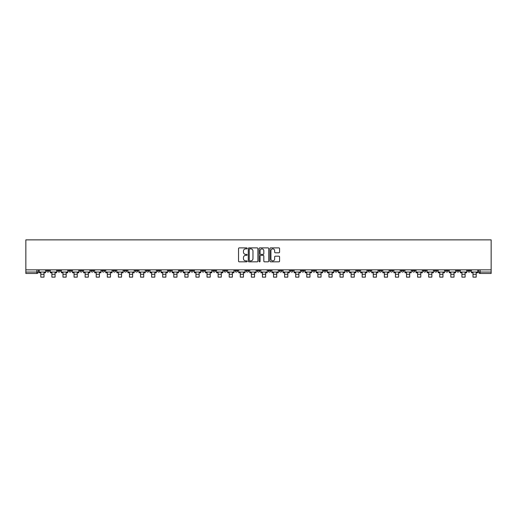 <?xml version="1.0" encoding="UTF-8"?>
<svg xmlns="http://www.w3.org/2000/svg" width="517" height="517" viewBox="0 0 517 517"><rect width="100%" height="100%" fill="white"/><g stroke="black" fill="none" stroke-linecap="round" stroke-linejoin="round"><path stroke-width="0.78" d="M247.132 248.373A0.491 0.491 0 0 0 246.648 247.889L239.235 247.889A0.698 0.698 0 0 0 238.537 248.587L238.537 261.137A0.698 0.698 0 0 0 239.235 261.835L246.648 261.835A0.491 0.491 0 0 0 247.132 261.344A0.491 0.491 0 0 0 246.648 260.859L245.685 260.859A2.23 2.23 0 0 1 243.455 258.623L243.455 257.576A2.23 2.23 0 0 1 245.685 255.346L246.648 255.346A0.491 0.491 0 0 0 247.132 254.862A0.491 0.491 0 0 0 246.648 254.37L245.685 254.37A2.23 2.23 0 0 1 243.455 252.141L243.455 251.094A2.23 2.23 0 0 1 245.685 248.864L246.648 248.864A0.491 0.491 0 0 0 247.132 248.373M412.223 269.848L412.223 270.63L415.067 270.63A1.422 1.422 0 0 1 413.645 272.052A1.422 1.422 0 0 1 412.223 270.63L412.223 269.848M345.737 269.848L345.737 270.63L348.574 270.63A1.422 1.422 0 0 1 347.153 272.052A1.422 1.422 0 0 1 345.737 270.63L345.737 269.848M334.654 269.848L334.654 270.63L337.498 270.63A1.422 1.422 0 0 1 336.076 272.052A1.422 1.422 0 0 1 334.654 270.63L334.654 269.848M268.161 269.848L268.161 270.63L271.005 270.63A1.422 1.422 0 0 1 269.583 272.052A1.422 1.422 0 0 1 268.161 270.63L268.161 269.848M257.078 269.848L257.078 270.63L259.922 270.63A1.422 1.422 0 0 1 258.5 272.052A1.422 1.422 0 0 1 257.078 270.63L257.078 269.848M245.995 269.848L245.995 270.63L248.839 270.63A1.422 1.422 0 0 1 247.417 272.052A1.422 1.422 0 0 1 245.995 270.63L245.995 269.848M223.835 269.848L223.835 270.63L226.672 270.63A1.422 1.422 0 0 1 225.257 272.052A1.422 1.422 0 0 1 223.835 270.63L223.835 269.848M201.669 270.63L201.669 269.848L201.669 270.63A1.422 1.422 0 0 0 203.091 272.052A1.422 1.422 0 0 1 201.669 270.63L204.512 270.63A1.422 1.422 0 0 1 203.091 272.052A1.422 1.422 0 0 0 204.512 270.63L204.512 269.848L204.512 270.63M190.586 270.63L190.586 269.848L190.586 270.63A1.422 1.422 0 0 0 192.007 272.052A1.422 1.422 0 0 1 190.586 270.63L193.429 270.63A1.422 1.422 0 0 1 192.007 272.052M179.502 270.63L179.502 269.848L179.502 270.63A1.422 1.422 0 0 0 180.924 272.052A1.422 1.422 0 0 1 179.502 270.63L182.346 270.63A1.422 1.422 0 0 1 180.924 272.052A1.422 1.422 0 0 0 182.346 270.63L182.346 269.848L182.346 270.63M168.426 269.848L168.426 270.63L171.263 270.63A1.422 1.422 0 0 1 169.847 272.052A1.422 1.422 0 0 1 168.426 270.63L168.426 269.848M157.342 269.848L157.342 270.63L160.186 270.63A1.422 1.422 0 0 1 158.764 272.052A1.422 1.422 0 0 1 157.342 270.63L157.342 269.848M146.259 269.848L146.259 270.63L149.103 270.63A1.422 1.422 0 0 1 147.681 272.052A1.422 1.422 0 0 1 146.259 270.63L146.259 269.848M135.176 270.63L135.176 269.848L135.176 270.63A1.422 1.422 0 0 0 136.598 272.052A1.422 1.422 0 0 1 135.176 270.63L138.02 270.63A1.422 1.422 0 0 1 136.598 272.052M113.016 270.63L113.016 269.848L113.016 270.63A1.422 1.422 0 0 0 114.431 272.052A1.422 1.422 0 0 1 113.016 270.63L115.853 270.63A1.422 1.422 0 0 1 114.431 272.052A1.422 1.422 0 0 0 115.853 270.63L115.853 269.848L115.853 270.63M101.933 270.63L101.933 269.848L101.933 270.63A1.422 1.422 0 0 0 103.355 272.052A1.422 1.422 0 0 1 101.933 270.63L104.777 270.63A1.422 1.422 0 0 1 103.355 272.052A1.422 1.422 0 0 0 104.777 270.63L104.777 269.848L104.777 270.63M90.85 270.63L90.85 269.848L90.85 270.63A1.422 1.422 0 0 0 92.272 272.052A1.422 1.422 0 0 1 90.85 270.63L93.693 270.63A1.422 1.422 0 0 1 92.272 272.052A1.422 1.422 0 0 0 93.693 270.63L93.693 269.848L93.693 270.63M79.767 270.63L79.767 269.848L79.767 270.63A1.422 1.422 0 0 0 81.188 272.052A1.422 1.422 0 0 1 79.767 270.63L82.61 270.63A1.422 1.422 0 0 1 81.188 272.052M68.683 270.63L68.683 269.848L68.683 270.63A1.422 1.422 0 0 0 70.105 272.052A1.422 1.422 0 0 1 68.683 270.63L71.527 270.63A1.422 1.422 0 0 1 70.105 272.052A1.422 1.422 0 0 0 71.527 270.63L71.527 269.848L71.527 270.63M57.607 270.63L57.607 269.848L57.607 270.63A1.422 1.422 0 0 0 59.022 272.052A1.422 1.422 0 0 1 57.607 270.63L60.444 270.63A1.422 1.422 0 0 1 59.022 272.052A1.422 1.422 0 0 0 60.444 270.63L60.444 269.848L60.444 270.63M278.876 252.8A0.698 0.698 0 0 0 279.574 252.102L279.574 248.587A0.698 0.698 0 0 0 278.876 247.889L270.649 247.889A0.698 0.698 0 0 0 269.952 248.587L269.952 261.137A0.698 0.698 0 0 0 270.649 261.835L278.876 261.835A0.698 0.698 0 0 0 279.574 261.137L279.574 256.884A0.698 0.698 0 0 0 278.876 256.186L275.354 256.186A0.698 0.698 0 0 0 274.663 256.884L274.663 258.991A1.868 1.868 0 0 1 272.795 260.859A1.868 1.868 0 0 1 270.927 258.991L270.927 250.726A1.868 1.868 0 0 1 272.795 248.864A1.868 1.868 0 0 1 274.663 250.726L274.663 252.102A0.698 0.698 0 0 0 275.354 252.8L278.876 252.8M491.15 269.848L25.85 269.848L25.85 239.869L491.15 239.869L491.15 273.474L480.138 273.474A1.422 1.422 0 0 1 478.716 272.052L491.15 272.052M257.893 248.587A0.698 0.698 0 0 0 257.195 247.889L248.968 247.889A0.698 0.698 0 0 0 248.27 248.587L248.27 261.137A0.698 0.698 0 0 0 248.968 261.835L257.195 261.835A0.698 0.698 0 0 0 257.893 261.137L257.893 248.587M259.805 247.889L268.032 247.889A0.698 0.698 0 0 1 268.73 248.587L268.73 261.137A0.698 0.698 0 0 1 268.032 261.835L264.517 261.835A0.698 0.698 0 0 1 263.819 261.137L263.819 256.044A0.698 0.698 0 0 0 263.121 255.346L260.781 255.346A0.698 0.698 0 0 0 260.083 256.044L260.083 261.344A0.491 0.491 0 0 1 259.599 261.835A0.491 0.491 0 0 1 259.107 261.344L259.107 248.587A0.698 0.698 0 0 1 259.805 247.889M478.716 269.848L478.716 272.052A1.422 1.422 0 0 0 480.138 273.474L480.138 269.848M38.284 269.848L38.284 272.052L38.284 269.848M36.862 269.848L36.862 273.474L25.85 273.474L25.85 272.052L38.284 272.052A1.422 1.422 0 0 1 36.862 273.474A1.422 1.422 0 0 0 38.284 272.052M25.85 269.848L25.85 272.052M470.476 270.63L470.476 269.848L470.476 270.63A1.422 1.422 0 0 1 469.055 272.052A1.422 1.422 0 0 1 467.639 270.63L470.476 270.63A1.422 1.422 0 0 1 469.055 272.052M467.639 269.848L467.639 270.63M459.393 269.848L459.393 270.63A1.422 1.422 0 0 1 457.978 272.052A1.422 1.422 0 0 1 456.556 270.63A1.422 1.422 0 0 0 457.978 272.052M456.556 269.848L456.556 270.63L459.393 270.63M448.317 269.848L448.317 270.63A1.422 1.422 0 0 1 446.895 272.052A1.422 1.422 0 0 1 445.473 270.63L448.317 270.63A1.422 1.422 0 0 1 446.895 272.052M445.473 269.848L445.473 270.63M437.233 269.848L437.233 270.63A1.422 1.422 0 0 1 435.812 272.052A1.422 1.422 0 0 1 434.39 270.63A1.422 1.422 0 0 0 435.812 272.052M434.39 269.848L434.39 270.63L437.233 270.63M426.15 269.848L426.15 270.63A1.422 1.422 0 0 1 424.728 272.052A1.422 1.422 0 0 1 423.307 270.63L426.15 270.63M423.307 269.848L423.307 270.63M415.067 269.848L415.067 270.63A1.422 1.422 0 0 1 413.645 272.052M403.984 269.848L403.984 270.63A1.422 1.422 0 0 1 402.569 272.052A1.422 1.422 0 0 1 401.147 270.63L403.984 270.63M401.147 269.848L401.147 270.63M392.907 269.848L392.907 270.63A1.422 1.422 0 0 1 391.485 272.052A1.422 1.422 0 0 1 390.064 270.63L392.907 270.63M390.064 269.848L390.064 270.63M381.824 269.848L381.824 270.63A1.422 1.422 0 0 1 380.402 272.052A1.422 1.422 0 0 1 378.98 270.63A1.422 1.422 0 0 0 380.402 272.052M378.98 269.848L378.98 270.63L381.824 270.63M370.741 269.848L370.741 270.63A1.422 1.422 0 0 1 369.319 272.052A1.422 1.422 0 0 1 367.897 270.63L370.741 270.63M367.897 269.848L367.897 270.63M359.658 269.848L359.658 270.63A1.422 1.422 0 0 1 358.236 272.052A1.422 1.422 0 0 1 356.814 270.63L359.658 270.63M356.814 269.848L356.814 270.63M348.574 269.848L348.574 270.63M337.498 269.848L337.498 270.63L337.498 269.848M326.414 269.848L326.414 270.63A1.422 1.422 0 0 1 324.993 272.052A1.422 1.422 0 0 1 323.571 270.63L326.414 270.63M323.571 269.848L323.571 270.63M315.331 269.848L315.331 270.63A1.422 1.422 0 0 1 313.909 272.052A1.422 1.422 0 0 1 312.488 270.63L315.331 270.63M312.488 269.848L312.488 270.63M304.248 269.848L304.248 270.63A1.422 1.422 0 0 1 302.826 272.052A1.422 1.422 0 0 1 301.405 270.63L304.248 270.63M301.405 269.848L301.405 270.63M293.165 269.848L293.165 270.63A1.422 1.422 0 0 1 291.743 272.052A1.422 1.422 0 0 1 290.328 270.63L293.165 270.63M290.328 269.848L290.328 270.63M282.082 269.848L282.082 270.63A1.422 1.422 0 0 1 280.666 272.052A1.422 1.422 0 0 1 279.245 270.63L282.082 270.63M279.245 269.848L279.245 270.63M271.005 269.848L271.005 270.63A1.422 1.422 0 0 1 269.583 272.052M259.922 269.848L259.922 270.63M248.839 270.63L248.839 269.848L248.839 270.63A1.422 1.422 0 0 1 247.417 272.052M237.755 269.848L237.755 270.63A1.422 1.422 0 0 1 236.334 272.052A1.422 1.422 0 0 1 234.918 270.63A1.422 1.422 0 0 0 236.334 272.052A1.422 1.422 0 0 0 237.755 270.63L234.918 270.63L234.918 269.848M226.672 270.63L226.672 269.848L226.672 270.63A1.422 1.422 0 0 1 225.257 272.052M215.595 269.848L215.595 270.63A1.422 1.422 0 0 1 214.174 272.052A1.422 1.422 0 0 1 212.752 270.63A1.422 1.422 0 0 0 214.174 272.052M212.752 269.848L212.752 270.63L215.595 270.63M193.429 269.848L193.429 270.63L193.429 269.848M171.263 270.63L171.263 269.848L171.263 270.63A1.422 1.422 0 0 1 169.847 272.052M160.186 270.63L160.186 269.848L160.186 270.63A1.422 1.422 0 0 1 158.764 272.052M149.103 270.63L149.103 269.848L149.103 270.63A1.422 1.422 0 0 1 147.681 272.052M138.02 269.848L138.02 270.63L138.02 269.848M126.936 270.63L126.936 269.848L126.936 270.63A1.422 1.422 0 0 1 125.515 272.052A1.422 1.422 0 0 1 124.093 270.63L126.936 270.63A1.422 1.422 0 0 1 125.515 272.052M124.093 269.848L124.093 270.63M82.61 269.848L82.61 270.63L82.61 269.848M49.361 269.848L49.361 270.63A1.422 1.422 0 0 1 47.945 272.052A1.422 1.422 0 0 1 46.524 270.63A1.422 1.422 0 0 0 47.945 272.052A1.422 1.422 0 0 0 49.361 270.63L49.361 269.848M46.524 269.848L46.524 270.63L49.361 270.63M249.73 248.864A0.491 0.491 0 0 0 249.246 249.349L249.246 260.368A0.491 0.491 0 0 0 249.73 260.859L250.745 260.859A2.23 2.23 0 0 0 252.975 258.623L252.975 251.094A2.23 2.23 0 0 0 250.745 248.864L249.73 248.864M263.819 250.764A1.868 1.868 0 0 0 261.951 248.897A1.868 1.868 0 0 0 260.083 250.764L260.083 253.673A0.698 0.698 0 0 0 260.781 254.37L263.121 254.37A0.698 0.698 0 0 0 263.819 253.673L263.819 250.764M39.24 272.052L45.561 272.052L45.561 272.763L44.003 272.763L44.003 277.131L40.804 277.131L40.804 272.763L39.24 272.763L39.24 269.848M45.561 272.052L45.561 269.848M50.323 272.052L56.644 272.052L56.644 272.763L55.08 272.763L55.08 277.131L51.887 277.131L51.887 272.763L50.323 272.763L50.323 269.848M56.644 272.052L56.644 269.848M61.407 272.052L67.727 272.052L67.727 272.763L66.163 272.763L66.163 277.131L62.971 277.131L62.971 272.763L61.407 272.763L61.407 269.848M67.727 272.052L67.727 269.848M72.483 272.052L78.81 272.052L78.81 272.763L77.246 272.763L77.246 277.131L74.047 277.131L74.047 272.763L72.483 272.763L72.483 269.848M78.81 272.052L78.81 269.848M83.567 272.052L89.893 272.052L89.893 272.763L88.329 272.763L88.329 277.131L85.131 277.131L85.131 272.763L83.567 272.763L83.567 269.848M89.893 272.052L89.893 269.848M94.65 272.052L100.97 272.052L100.97 272.763L99.413 272.763L99.413 277.131L96.214 277.131L96.214 272.763L94.65 272.763L94.65 269.848M100.97 272.052L100.97 269.848M105.733 272.052L112.053 272.052L112.053 272.763L110.489 272.763L110.489 277.131L107.297 277.131L107.297 272.763L105.733 272.763L105.733 269.848M112.053 272.052L112.053 269.848M116.816 272.052L123.136 272.052L123.136 272.763L121.573 272.763L121.573 277.131L118.38 277.131L118.38 272.763L116.816 272.763L116.816 269.848M123.136 272.052L123.136 269.848M127.899 272.052L134.22 272.052L134.22 272.763L132.656 272.763L132.656 277.131L129.457 277.131L129.457 272.763L127.899 272.763L127.899 269.848M134.22 272.052L134.22 269.848M138.976 272.052L145.303 272.052L145.303 272.763L143.739 272.763L143.739 277.131L140.54 277.131L140.54 272.763L138.976 272.763L138.976 269.848M145.303 272.052L145.303 269.848M150.059 272.052L156.38 272.052L156.38 272.763L154.822 272.763L154.822 277.131L151.623 277.131L151.623 272.763L150.059 272.763L150.059 269.848M156.38 272.052L156.38 269.848M161.142 272.052L167.463 272.052L167.463 272.763L165.899 272.763L165.899 277.131L162.706 277.131L162.706 272.763L161.142 272.763L161.142 269.848M167.463 272.052L167.463 269.848M172.226 272.052L178.546 272.052L178.546 272.763L176.982 272.763L176.982 277.131L173.79 277.131L173.79 272.763L172.226 272.763L172.226 269.848M178.546 272.052L178.546 269.848M183.309 272.052L189.629 272.052L189.629 272.763L188.065 272.763L188.065 277.131L184.866 277.131L184.866 272.763L183.309 272.763L183.309 269.848M189.629 272.052L189.629 269.848M194.386 272.052L200.712 272.052L200.712 272.763L199.148 272.763L199.148 277.131L195.949 277.131L195.949 272.763L194.386 272.763L194.386 269.848M200.712 272.052L200.712 269.848M205.469 272.052L211.796 272.052L211.796 272.763L210.232 272.763L210.232 277.131L207.033 277.131L207.033 272.763L205.469 272.763L205.469 269.848M211.796 272.052L211.796 269.848M216.552 272.052L222.872 272.052L222.872 272.763L221.308 272.763L221.308 277.131L218.116 277.131L218.116 272.763L216.552 272.763L216.552 269.848M222.872 272.052L222.872 269.848M227.635 272.052L233.955 272.052L233.955 272.763L232.392 272.763L232.392 277.131L229.199 277.131L229.199 272.763L227.635 272.763L227.635 269.848M233.955 272.052L233.955 269.848M238.718 272.052L245.039 272.052L245.039 272.763L243.475 272.763L243.475 277.131L240.276 277.131L240.276 272.763L238.718 272.763L238.718 269.848M245.039 272.052L245.039 269.848M249.795 272.052L256.122 272.052L256.122 272.763L254.558 272.763L254.558 277.131L251.359 277.131L251.359 272.763L249.795 272.763L249.795 269.848M256.122 272.052L256.122 269.848M260.878 272.052L267.205 272.052L267.205 272.763L265.641 272.763L265.641 277.131L262.442 277.131L262.442 272.763L260.878 272.763L260.878 269.848M267.205 272.052L267.205 269.848M271.961 272.052L278.282 272.052L278.282 272.763L276.724 272.763L276.724 277.131L273.525 277.131L273.525 272.763L271.961 272.763L271.961 269.848M278.282 272.052L278.282 269.848M283.045 272.052L289.365 272.052L289.365 272.763L287.801 272.763L287.801 277.131L284.608 277.131L284.608 272.763L283.045 272.763L283.045 269.848M289.365 272.052L289.365 269.848M294.128 272.052L300.448 272.052L300.448 272.763L298.884 272.763L298.884 277.131L295.692 277.131L295.692 272.763L294.128 272.763L294.128 269.848M300.448 272.052L300.448 269.848M305.204 272.052L311.531 272.052L311.531 272.763L309.967 272.763L309.967 277.131L306.768 277.131L306.768 272.763L305.204 272.763L305.204 269.848M311.531 272.052L311.531 269.848M316.288 272.052L322.614 272.052L322.614 272.763L321.051 272.763L321.051 277.131L317.852 277.131L317.852 272.763L316.288 272.763L316.288 269.848M322.614 272.052L322.614 269.848M327.371 272.052L333.691 272.052L333.691 272.763L332.134 272.763L332.134 277.131L328.935 277.131L328.935 272.763L327.371 272.763L327.371 269.848M333.691 272.052L333.691 269.848M338.454 272.052L344.774 272.052L344.774 272.763L343.21 272.763L343.21 277.131L340.018 277.131L340.018 272.763L338.454 272.763L338.454 269.848M344.774 272.052L344.774 269.848M349.537 272.052L355.858 272.052L355.858 272.763L354.294 272.763L354.294 277.131L351.101 277.131L351.101 272.763L349.537 272.763L349.537 269.848M355.858 272.052L355.858 269.848M360.62 272.052L366.941 272.052L366.941 272.763L365.377 272.763L365.377 277.131L362.178 277.131L362.178 272.763L360.62 272.763L360.62 269.848M366.941 272.052L366.941 269.848M371.697 272.052L378.024 272.052L378.024 272.763L376.46 272.763L376.46 277.131L373.261 277.131L373.261 272.763L371.697 272.763L371.697 269.848M378.024 272.052L378.024 269.848M382.78 272.052L389.101 272.052L389.101 272.763L387.543 272.763L387.543 277.131L384.344 277.131L384.344 272.763L382.78 272.763L382.78 269.848M389.101 272.052L389.101 269.848M393.864 272.052L400.184 272.052L400.184 272.763L398.62 272.763L398.62 277.131L395.427 277.131L395.427 272.763L393.864 272.763L393.864 269.848M400.184 272.052L400.184 269.848M404.947 272.052L411.267 272.052L411.267 272.763L409.703 272.763L409.703 277.131L406.511 277.131L406.511 272.763L404.947 272.763L404.947 269.848M411.267 272.052L411.267 269.848M416.03 272.052L422.35 272.052L422.35 272.763L420.786 272.763L420.786 277.131L417.587 277.131L417.587 272.763L416.03 272.763L416.03 269.848M422.35 272.052L422.35 269.848M427.107 272.052L433.433 272.052L433.433 272.763L431.869 272.763L431.869 277.131L428.671 277.131L428.671 272.763L427.107 272.763L427.107 269.848M433.433 272.052L433.433 269.848M438.19 272.052L444.517 272.052L444.517 272.763L442.953 272.763L442.953 277.131L439.754 277.131L439.754 272.763L438.19 272.763L438.19 269.848M444.517 272.052L444.517 269.848M449.273 272.052L455.593 272.052L455.593 272.763L454.029 272.763L454.029 277.131L450.837 277.131L450.837 272.763L449.273 272.763L449.273 269.848M455.593 272.052L455.593 269.848M460.356 272.052L466.677 272.052L466.677 272.763L465.113 272.763L465.113 277.131L461.92 277.131L461.92 272.763L460.356 272.763L460.356 269.848M466.677 272.052L466.677 269.848M471.439 272.052L477.76 272.052L477.76 272.763L476.196 272.763L476.196 277.131L472.997 277.131L472.997 272.763L471.439 272.763L471.439 269.848M477.76 272.052L477.76 269.848M40.804 274.288L44.003 274.288M51.887 274.288L55.08 274.288M62.971 274.288L66.163 274.288M74.047 274.288L77.246 274.288M85.131 274.288L88.329 274.288M96.214 274.288L99.413 274.288M107.297 274.288L110.489 274.288M118.38 274.288L121.573 274.288M129.457 274.288L132.656 274.288M140.54 274.288L143.739 274.288M151.623 274.288L154.822 274.288M162.706 274.288L165.899 274.288M173.79 274.288L176.982 274.288M184.866 274.288L188.065 274.288M195.949 274.288L199.148 274.288M207.033 274.288L210.232 274.288M218.116 274.288L221.308 274.288M229.199 274.288L232.392 274.288M240.276 274.288L243.475 274.288M251.359 274.288L254.558 274.288M262.442 274.288L265.641 274.288M273.525 274.288L276.724 274.288M284.608 274.288L287.801 274.288M295.692 274.288L298.884 274.288M306.768 274.288L309.967 274.288M317.852 274.288L321.051 274.288M328.935 274.288L332.134 274.288M340.018 274.288L343.21 274.288M351.101 274.288L354.294 274.288M362.178 274.288L365.377 274.288M373.261 274.288L376.46 274.288M384.344 274.288L387.543 274.288M395.427 274.288L398.62 274.288M406.511 274.288L409.703 274.288M417.587 274.288L420.786 274.288M428.671 274.288L431.869 274.288M439.754 274.288L442.953 274.288M450.837 274.288L454.029 274.288M461.92 274.288L465.113 274.288M472.997 274.288L476.196 274.288"/></g></svg>
